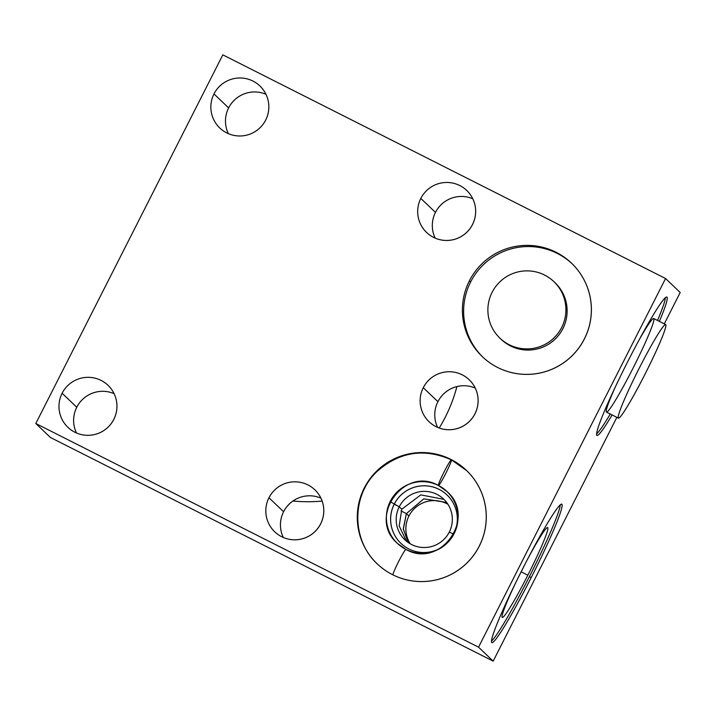 <?xml version="1.0" encoding="UTF-8"?>
<svg xmlns="http://www.w3.org/2000/svg" width="716" height="716" viewBox="0 0 716 716"><rect width="100%" height="100%" fill="white"/><g stroke="black" fill="none" stroke-linecap="round" stroke-linejoin="round"><path stroke-width="1.07" d="M222.828 54.855L665.567 278.515L478.539 647.166L35.8 423.505L222.828 54.855L665.567 278.515L680.2 292.495L665.567 278.515L478.539 647.166L493.172 661.145L616.861 417.347L493.172 661.145L478.539 647.166L35.8 423.505L50.433 437.485L493.172 661.145L50.433 437.485L35.8 423.505L222.828 54.855L665.567 278.515L478.539 647.166L35.8 423.505L222.828 54.855M265.699 120.046A29.052 28.962 -46.3 0 0 252.981 81.087A29.052 28.962 -46.3 0 0 213.986 93.921A29.052 28.962 -46.3 0 0 226.704 132.881A29.052 28.962 -46.3 0 0 259.908 85.974A29.052 28.962 -46.3 0 0 213.986 93.921L228.619 107.901A29.052 28.962 -46.3 0 0 228.359 133.65A29.052 28.962 133.7 0 1 265.958 94.288A29.052 28.962 -46.3 0 0 228.619 107.901L213.986 93.921A29.052 28.962 -46.3 0 0 219.776 127.985A29.052 28.962 -46.3 0 0 265.699 120.046A29.052 28.962 -46.3 0 0 238.294 78.026A29.052 28.962 -46.3 0 0 215.534 122.875A29.052 28.962 -46.3 0 0 265.699 120.046M113.826 419.388A29.052 28.962 -46.3 0 0 101.117 380.429A29.052 28.962 -46.3 0 0 62.122 393.263A29.052 28.962 -46.3 0 0 74.84 432.222A29.052 28.962 -46.3 0 0 108.044 385.324A29.052 28.962 -46.3 0 0 62.122 393.263L76.755 407.243A29.052 28.962 -46.3 0 0 76.496 433.001A29.052 28.962 133.7 0 1 114.095 393.639A29.052 28.962 -46.3 0 0 76.755 407.243L62.122 393.263A29.052 28.962 -46.3 0 0 67.913 427.327A29.052 28.962 -46.3 0 0 113.826 419.388A29.052 28.962 -46.3 0 0 86.43 377.368A29.052 28.962 -46.3 0 0 63.67 422.225A29.052 28.962 -46.3 0 0 113.826 419.388M472.524 224.529A29.052 28.962 -46.3 0 0 459.815 185.569A29.052 28.962 -46.3 0 0 420.82 198.413A29.052 28.962 -46.3 0 0 433.538 237.363A29.052 28.962 -46.3 0 0 466.743 190.465A29.052 28.962 -46.3 0 0 420.82 198.413L435.453 212.392A29.052 28.962 -46.3 0 0 435.194 238.142A29.052 28.962 133.7 0 1 472.793 198.78A29.052 28.962 -46.3 0 0 435.453 212.392L420.82 198.413A29.052 28.962 -46.3 0 0 426.611 232.476A29.052 28.962 -46.3 0 0 472.524 224.529A29.052 28.962 -46.3 0 0 445.128 182.508A29.052 28.962 -46.3 0 0 422.368 227.366A29.052 28.962 -46.3 0 0 472.524 224.529M320.661 523.879A29.052 28.962 -46.3 0 0 307.943 484.92A29.052 28.962 -46.3 0 0 268.956 497.754A29.052 28.962 -46.3 0 0 281.665 536.714A29.052 28.962 -46.3 0 0 314.87 489.816A29.052 28.962 -46.3 0 0 268.956 497.754L283.59 511.734A29.052 28.962 -46.3 0 0 283.321 537.483A29.052 28.962 133.7 0 1 320.92 498.13A29.052 28.962 -46.3 0 0 283.59 511.734L268.956 497.754A29.052 28.962 -46.3 0 0 274.738 531.818A29.052 28.962 -46.3 0 0 320.661 523.879A29.052 28.962 -46.3 0 0 293.256 481.859A29.052 28.962 -46.3 0 0 270.505 526.716A29.052 28.962 -46.3 0 0 320.661 523.879M474.985 413.803A29.052 28.962 -46.3 0 0 462.267 374.844A29.052 28.962 -46.3 0 0 423.272 387.687A29.052 28.962 -46.3 0 0 435.99 426.638A29.052 28.962 -46.3 0 0 469.195 379.74A29.052 28.962 -46.3 0 0 423.272 387.687L437.915 401.667A29.052 28.962 -46.3 0 0 437.646 427.416A29.052 28.962 133.7 0 1 475.245 388.054A29.052 28.962 -46.3 0 0 437.915 401.667L423.272 387.687A29.052 28.962 -46.3 0 0 429.063 421.751A29.052 28.962 -46.3 0 0 474.985 413.803A29.052 28.962 -46.3 0 0 447.581 371.783A29.052 28.962 -46.3 0 0 424.821 416.64A29.052 28.962 -46.3 0 0 474.985 413.803M584.399 338.937A64.61 64.413 -46.3 0 0 556.117 252.283A64.61 64.413 -46.3 0 0 469.392 280.842A64.61 64.413 -46.3 0 0 497.674 367.487A64.61 64.413 -46.3 0 0 571.52 263.175A64.61 64.413 -46.3 0 0 469.392 280.842L470.618 282.014A64.61 64.413 133.7 0 1 572.138 263.765A64.61 64.413 133.7 0 0 470.618 282.014L469.392 280.842A64.61 64.413 -46.3 0 0 482.271 356.604A64.61 64.413 -46.3 0 0 584.399 338.937M479.29 546.12A64.61 64.413 -46.3 0 0 451.008 459.466A64.61 64.413 -46.3 0 0 364.283 488.017A64.61 64.413 -46.3 0 0 392.565 574.671A64.61 64.413 -46.3 0 0 466.411 470.358A64.61 64.413 -46.3 0 0 364.283 488.017L364.668 488.393L364.283 488.017A64.61 64.413 -46.3 0 0 377.153 563.787A64.61 64.413 -46.3 0 0 479.29 546.12M664.287 323.874L680.2 292.495L664.287 323.874L680.2 292.495L665.567 278.515M612.117 414.949A77.525 5.809 -63.2 0 1 597.556 429.457A77.525 5.809 -63.2 0 1 627.529 362.045A77.525 5.809 -63.2 0 1 662.819 300.55A77.525 5.809 -63.2 0 1 659.382 321.395A77.525 5.809 116.8 0 0 666.882 297.042A77.525 5.809 116.8 0 0 627.529 362.045A77.525 5.809 116.8 0 0 596.965 435.444A77.525 5.809 116.8 0 0 612.117 414.949A77.525 5.809 -63.2 0 1 597.556 429.457A77.525 5.809 -63.2 0 1 627.529 362.045A77.525 5.809 -63.2 0 1 662.819 300.55A77.525 5.809 -63.2 0 1 659.382 321.395M522.42 569.229A77.525 5.809 -63.2 0 1 561.881 504.306A77.525 5.809 -63.2 0 1 531.2 577.615A77.525 5.809 -63.2 0 1 491.749 642.547A77.525 5.809 -63.2 0 1 522.42 569.229A77.525 5.809 116.8 0 0 491.856 642.619A77.525 5.809 116.8 0 0 531.2 577.615A77.525 5.809 116.8 0 0 561.774 504.225A77.525 5.809 116.8 0 0 522.42 569.229A77.525 5.809 -63.2 0 1 559.375 515.663A77.525 5.809 -63.2 0 1 498.64 635.378A77.525 5.809 -63.2 0 1 522.42 569.229M456.915 386.559A154.021 153.555 133.7 0 1 445.28 417.195A154.021 153.555 133.7 0 1 439.221 428.034A154.021 153.555 -46.3 0 0 445.28 417.195A154.021 153.555 -46.3 0 0 456.915 386.559A154.021 153.555 133.7 0 1 445.28 417.195A154.021 153.555 133.7 0 1 439.221 428.034M322.146 501.057A154.021 153.555 133.7 0 1 292.907 501.021A154.021 153.555 -46.3 0 0 322.146 501.057A154.021 153.555 133.7 0 1 292.907 501.021M482.888 357.186A64.61 64.413 133.7 0 1 470.618 282.014A64.61 64.413 133.7 0 0 482.888 357.186A64.61 64.413 133.7 0 1 470.618 282.014A64.61 64.413 133.7 0 1 572.138 263.765M553.889 281.63L555.115 282.811A39.076 38.95 133.7 0 1 510.454 345.9A39.076 38.95 -46.3 0 1 500.529 338.722A39.076 38.95 -46.3 0 0 560.18 333.191A39.076 38.95 -46.3 0 0 554.497 282.229A39.076 38.95 -46.3 0 1 510.454 345.9L509.219 344.727A39.076 38.95 133.7 0 1 492.116 292.316A39.076 38.95 133.7 0 1 544.572 275.051A39.076 38.95 133.7 0 1 561.675 327.454A39.076 38.95 133.7 0 1 509.219 344.727A39.076 38.95 -46.3 0 0 553.889 281.63A39.076 38.95 -46.3 0 0 495.078 287.411A39.076 38.95 -46.3 0 0 509.219 344.727L510.454 345.9A39.076 38.95 133.7 0 1 501.128 339.312L499.902 338.14M406.437 541.18L399.188 525.965L401.783 509.228L399.188 525.965L406.437 541.18L399.188 525.965L401.783 509.228L399.242 506.803A28.121 28.031 -46.3 0 0 404.844 539.774A28.121 28.031 -46.3 0 0 449.299 532.086A28.121 28.031 133.7 0 1 411.548 544.509A28.121 28.031 133.7 0 1 399.242 506.803L394.221 504.127A33.428 33.321 -46.3 0 0 442.694 546.72A33.428 33.321 133.7 0 1 394.221 504.127L399.242 506.803L401.783 509.228L420.802 494.872L443.258 499.231M452.36 536.606A33.428 33.321 -46.3 0 0 453.72 534.19L449.299 532.086A28.121 28.031 -46.3 0 0 443.687 499.115A28.121 28.031 -46.3 0 0 399.242 506.803A28.121 28.031 133.7 0 1 436.984 494.371A28.121 28.031 133.7 0 1 449.299 532.086L453.72 534.19A33.428 33.321 133.7 0 1 452.36 536.606A33.428 33.321 -46.3 0 0 440.313 490.004A33.428 33.321 -46.3 0 0 394.221 504.127A33.428 33.321 133.7 0 1 439.087 489.359A33.428 33.321 133.7 0 1 453.72 534.19A33.428 33.321 -46.3 0 0 439.087 489.359A33.428 33.321 -46.3 0 0 401.9 544.258A33.428 33.321 -46.3 0 0 442.694 546.72M453.765 534.199L449.299 532.086M446.695 502.48L423.818 498.837L406.375 513.614L401.005 510.902L406.375 513.614L403.323 529.24L408.424 542.665L403.323 529.24L406.375 513.614L423.818 498.837L446.695 502.48L423.818 498.837L406.375 513.614L408.908 516.039A28.121 28.031 -46.3 0 0 410.241 543.802A28.121 28.031 133.7 0 1 408.908 516.039L406.375 513.614L403.287 528.802L407.95 542.003M408.908 516.039A28.121 28.031 133.7 0 1 447.965 504.315A28.121 28.031 -46.3 0 0 408.908 516.039L406.375 513.614L401.005 510.902M665.406 297.677A77.525 5.809 -63.2 0 1 657.539 320.464A77.525 5.809 -63.2 0 0 665.406 297.677A77.525 5.809 -63.2 0 1 657.539 320.464M610.274 414.018A77.525 5.809 -63.2 0 1 596.598 433.878A77.525 5.809 -63.2 0 0 610.274 414.018A77.525 5.809 -63.2 0 1 596.598 433.878M618.409 418.135A52.411 3.929 116.8 0 0 645.286 373.654A52.411 3.929 116.8 0 0 665.746 324.625A52.411 3.929 116.8 0 0 665.674 324.572A52.411 3.929 116.8 0 0 638.806 369.053A52.411 3.929 116.8 0 0 618.338 418.081L606.38 412.04L618.338 418.081A52.411 3.929 116.8 0 0 645.009 374.191A52.411 3.929 116.8 0 0 665.746 324.625A52.411 3.929 116.8 0 0 639.075 368.516A52.411 3.929 116.8 0 0 618.338 418.081A52.411 3.929 116.8 0 0 618.409 418.135L606.452 412.094A52.411 3.929 -63.2 0 1 606.38 412.04A52.411 3.929 -63.2 0 1 615.375 386.855A52.411 3.929 116.8 0 0 606.38 412.04A52.411 3.929 116.8 0 0 606.533 412.121M653.789 318.584A52.411 3.929 116.8 0 0 638.69 340.691A52.411 3.929 -63.2 0 1 653.717 318.53L665.674 324.572M560.297 504.861A77.525 5.809 -63.2 0 1 529.366 576.684A77.525 5.809 -63.2 0 1 491.489 641.062A77.525 5.809 -63.2 0 0 529.366 576.684L531.2 577.615L529.366 576.684A77.525 5.809 -63.2 0 0 560.297 504.861A77.525 5.809 -63.2 0 1 530.162 575.118A77.525 5.809 -63.2 0 1 491.489 641.062M517.408 579.253A50.344 3.777 116.8 0 0 502.632 617.416A50.344 3.777 116.8 0 0 527.826 575.216A50.344 3.777 116.8 0 0 547.901 527.987A50.344 3.777 116.8 0 0 525.92 562.391A50.344 3.777 116.8 0 1 547.615 527.54A50.344 3.777 116.8 0 1 527.826 575.216L521.123 571.798L527.826 575.216A50.344 3.777 116.8 0 1 502.22 617.398A50.344 3.777 116.8 0 1 517.408 579.253L525.92 562.391M466.617 470.555A64.61 64.413 -46.3 0 0 451.42 459.869A64.61 64.413 133.7 0 1 466.617 470.555A64.61 64.413 -46.3 0 0 451.384 459.842A14.365 1.074 -63.2 0 1 451.42 459.869A14.365 1.074 116.8 0 0 451.402 459.851A14.365 1.074 116.8 0 0 444.036 472.041A14.365 1.074 116.8 0 0 438.425 485.484A35.872 35.764 133.7 0 1 451.411 538.11A35.872 35.764 133.7 0 1 405.972 549.449A14.365 1.074 -63.2 0 1 405.972 549.449A14.365 1.074 116.8 0 0 405.954 549.432A14.365 1.074 116.8 0 0 399.018 560.78A14.365 1.074 116.8 0 0 392.923 574.858A14.365 1.074 -63.2 0 1 399.018 560.78A14.365 1.074 -63.2 0 1 405.954 549.432L405.936 549.423A35.872 35.764 -46.3 0 1 397.425 543.408A35.872 35.764 133.7 0 1 438.425 485.484A14.365 1.074 -63.2 0 1 444.036 472.041A14.365 1.074 -63.2 0 1 451.402 459.851L466.832 470.752M438.443 485.502A14.365 1.074 -63.2 0 1 438.425 485.484A14.365 1.074 116.8 0 0 438.443 485.502L446.981 491.534A35.872 35.764 -46.3 0 0 392.995 496.832A35.872 35.764 -46.3 0 0 397.425 543.408C367.147 517.677 404.048 465.561 438.443 485.502M469.392 280.842A64.61 64.413 133.7 0 1 580.953 274.532A64.61 64.413 133.7 0 1 530.341 374.298A64.61 64.413 133.7 0 1 469.392 280.842L470.618 282.014M364.283 488.017A64.61 64.413 133.7 0 1 475.845 481.707A64.61 64.413 133.7 0 1 425.232 581.482A64.61 64.413 133.7 0 1 364.283 488.017L364.668 488.393M35.8 423.505L50.433 437.485L493.172 661.145L616.861 417.347M493.172 661.145L478.539 647.166M265.958 94.288A29.052 28.962 -46.3 0 0 228.359 133.65M114.095 393.639A29.052 28.962 -46.3 0 0 76.496 433.001M472.793 198.78A29.052 28.962 -46.3 0 0 435.194 238.142M320.92 498.13A29.052 28.962 -46.3 0 0 283.321 537.483M475.245 388.054A29.052 28.962 -46.3 0 0 437.646 427.416M228.619 107.901L213.986 93.921M76.755 407.243L62.122 393.263M435.453 212.392L420.82 198.413M283.59 511.734L268.956 497.754M437.915 401.667L423.272 387.687M401.783 509.228L399.242 506.803L390.157 501.656M399.242 506.803A28.121 28.031 -46.3 0 0 425.769 547.472A28.121 28.031 -46.3 0 0 447.795 504.055A28.121 28.031 -46.3 0 0 399.242 506.803M410.241 543.802A28.121 28.031 133.7 0 1 447.965 504.315M615.375 386.855A52.411 3.929 116.8 0 0 606.38 412.04A52.411 3.929 116.8 0 0 629.131 375.757A52.411 3.929 116.8 0 0 653.475 322.003A52.411 3.929 116.8 0 0 638.69 340.691M531.2 577.615L529.366 576.684M521.123 571.798L527.826 575.216M618.338 418.081A52.411 3.929 116.8 0 0 656.465 350.446A52.411 3.929 116.8 0 0 651.327 345.533A52.411 3.929 116.8 0 0 618.338 418.081L606.38 412.04M509.219 344.727A39.076 38.95 -46.3 0 0 565.855 307.683A39.076 38.95 -46.3 0 0 505.612 277.253A39.076 38.95 -46.3 0 0 509.219 344.727L510.454 345.9M451.42 459.869A14.365 1.074 -63.2 0 1 442.381 479.756A14.365 1.074 -63.2 0 1 440.966 478.404A14.365 1.074 -63.2 0 1 451.42 459.869M397.425 543.408L405.954 549.432C440.358 569.381 477.25 517.256 446.981 491.534M377.574 564.181C351.538 540.616 351.198 495.758 376.84 471.674C399.197 451.769 424.051 447.822 451.402 459.851"/></g></svg>
